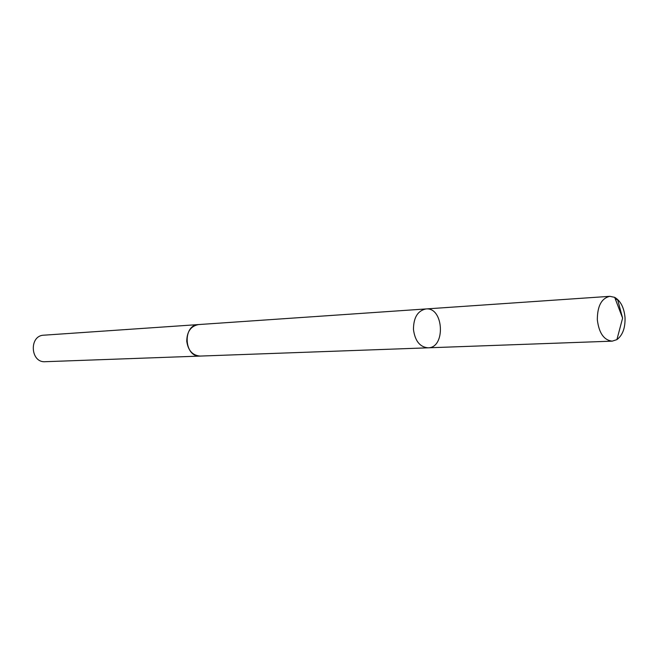 <?xml version="1.0" encoding="UTF-8"?>
<svg xmlns="http://www.w3.org/2000/svg" width="658" height="658" viewBox="0 0 658 658"><rect width="100%" height="100%" fill="white"/><g stroke="black" fill="none" stroke-linecap="round" stroke-linejoin="round"><path stroke-width="0.99" d="M200.534 356.06L200.197 356.077C192.597 355.484 188.114 350.549 186.757 341.272C186.913 331.607 190.845 326.047 198.552 324.567L425.973 308.947C417.723 310.683 413.553 317.518 413.454 329.444C415.009 340.926 419.853 347.046 428.013 347.819C445.902 348.016 443.739 306.891 425.973 308.947C417.723 310.683 413.553 317.518 413.454 329.444C415.009 340.926 419.853 347.046 428.013 347.819L612.22 341.148C603.954 340.211 598.994 333.121 597.332 319.854C597.341 306.085 601.519 298.239 609.867 296.322L614.687 297.35C620.642 300.887 624.088 307.64 625.026 317.6C625.339 327.955 622.633 335.292 616.908 339.618L612.22 341.148M428.013 347.819L200.197 356.077C183.993 357.5 182.282 324.846 198.552 324.567L198.881 324.55M200.197 356.077L45.172 361.703C30.326 362.928 28.886 335.522 43.782 335.193L198.552 324.567M615.51 299.489L617.196 299.382L617.87 300.5L622.608 318.127L614.687 297.35M425.973 308.947L609.867 296.322M622.608 318.127L616.908 339.618"/></g></svg>
